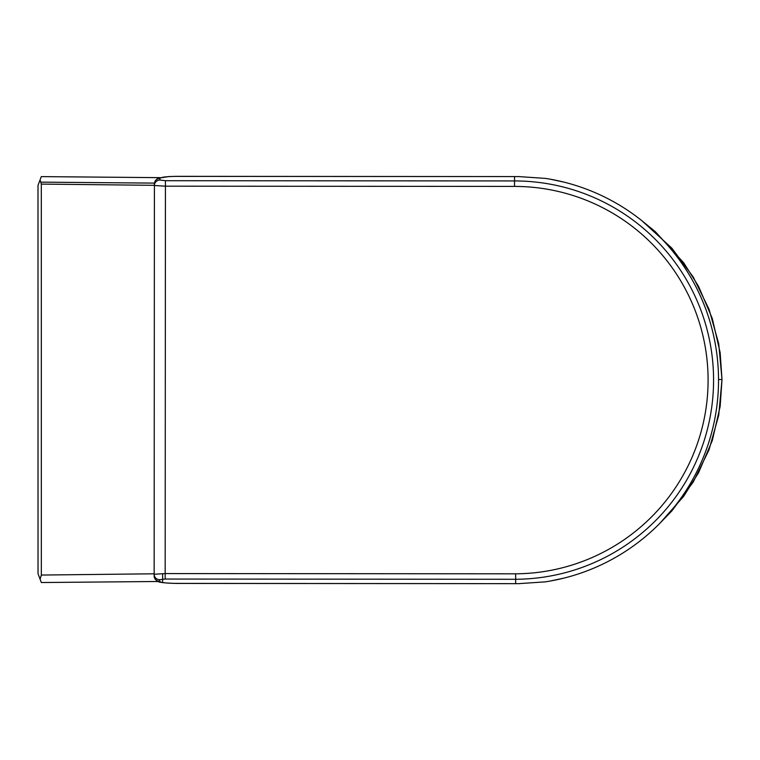 <?xml version="1.0" encoding="UTF-8"?>
<svg xmlns="http://www.w3.org/2000/svg" width="760" height="760" viewBox="0 0 760 760"><rect width="100%" height="100%" fill="white"/><g stroke="black" fill="none" stroke-linecap="round" stroke-linejoin="round"><path stroke-width="1.14" d="M38.029 573.733L41.334 582.531L38.029 573.733L38 185.411L41.306 176.614L160.189 177.659M38 185.411L41.306 176.614L160.208 177.65L41.306 176.614M642.542 221.264L655.49 231.828L683.658 262.741L698.525 286.292L712.281 318.488L720.147 352.63L722 379.515L718.494 379.525M40.09 579.225L41.334 575.054L41.325 379.572L41.306 184.091L40.062 179.92M41.334 582.531L158.118 581.495M660.278 522.851L683.677 496.318L698.544 472.758L712.291 440.572L720.157 406.419L722 379.525L718.722 343.757L709.014 309.197L693.215 276.991L671.869 248.178L642.228 221.008M518.643 176.567L176.472 176.339L168.881 176.557L158.641 178.153C156.161 179.18 154.755 181.079 154.403 183.873L154.403 185.497L154.403 183.873A5.519 5.472 0 0 1 159.923 178.4C160.93 177.175 166.44 176.5 176.472 176.386L518.643 176.567L545.594 178.419A204.089 204.089 0 0 1 545.366 581.846L518.605 583.661L176.206 583.385C166.174 583.262 160.655 582.578 159.657 581.343L159.657 579.718L165.177 579.044L515.669 579.281A199.167 199.167 0 0 0 713.573 379.544A199.167 199.167 0 0 0 514.529 180.937L165.442 180.709L159.923 180.025L159.923 178.4M165.442 180.709L165.433 186.181L514.529 186.418A193.695 193.695 0 0 1 708.092 379.553A193.695 193.695 0 0 1 515.65 573.809L165.177 573.572L165.433 186.181L154.403 185.497A5.519 5.472 0 0 1 159.923 180.025M515.65 573.809L515.679 583.614M165.177 579.044L165.177 573.572L154.147 574.246A5.519 5.472 0 0 0 159.657 579.718M154.403 185.497L154.147 575.871A5.519 5.472 0 0 0 159.657 581.343M550.43 179.227L563.901 182.115M563.663 578.17L550.192 581.039M41.306 182.143L154.46 183.112M41.306 184.091L154.403 185.326M162.668 581.447L162.602 573.724M41.334 575.054L154.147 573.8M514.529 186.418L514.539 176.605M660.079 523.051L671.887 510.881L693.225 482.058L709.023 449.853L718.722 415.292L722 379.525M154.147 575.871C154.061 577.809 155.163 579.576 157.424 581.163C158.184 582.331 164.435 583.091 176.206 583.433L518.605 583.661"/></g></svg>
